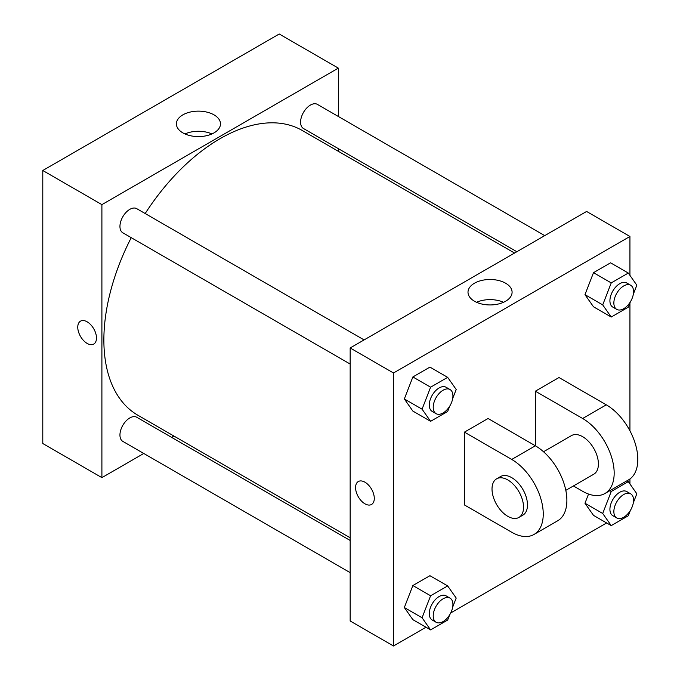 <?xml version="1.0" encoding="UTF-8"?>
<svg xmlns="http://www.w3.org/2000/svg" width="680" height="680" viewBox="0 0 680 680"><rect width="100%" height="100%" fill="white"/><g stroke="black" fill="none" stroke-linecap="round" stroke-linejoin="round"><path stroke-width="1.02" d="M143.76 453.475L101.898 477.64L42.789 443.521L42.789 170.501L279.225 34L338.334 68.127L338.334 116.467M173.935 436.05L171.632 437.385M350.157 364.046L122.833 232.806A13.931 8.041 -60 0 1 122.833 216.716A13.931 8.041 -60 0 1 136.765 208.675L364.089 339.915M350.157 572.628L122.833 441.388A13.931 8.041 -60 0 1 122.833 425.298A13.931 8.041 -60 0 1 136.765 417.256L350.157 540.456M338.334 148.648L338.334 151.308M101.898 477.64L101.898 204.629L338.334 68.127M516.86 251.719L303.467 128.511A13.931 8.041 -60 0 1 303.467 112.43A13.931 8.041 -60 0 1 317.399 104.38L544.722 235.628M350.157 537.795L137.912 415.259A164.398 94.919 -60 0 1 131.249 237.66M145.18 213.529A164.398 94.919 -60 0 1 302.311 130.509L514.556 253.045M80.503 321.147A13.235 7.641 -120 0 0 78.48 331.747A13.235 7.641 -120 0 0 87.125 343.409A13.235 7.641 60 0 1 78.472 331.747A13.235 7.641 60 0 1 80.503 321.147A13.235 7.641 60 0 1 93.738 328.788A13.235 7.641 60 0 1 93.738 344.072A13.235 7.641 60 0 1 87.125 343.417A13.235 7.641 -120 0 0 93.738 344.072M101.898 204.629L42.789 170.501M214.03 114.869A22.04 12.725 180 0 1 220.481 123.862A22.04 12.725 180 0 1 198.441 136.595A22.04 12.725 180 0 1 176.4 123.862A22.04 12.725 180 0 1 190.009 112.106A22.04 12.725 180 0 1 214.03 114.869M211.93 133.934A22.04 12.725 0 0 0 184.952 133.934M425.995 627.24L393.499 646L350.157 620.976L350.157 347.964L586.593 211.454L629.935 236.478L629.935 275.383M449.726 406.155L447.661 411.468L430.601 421.32L422.067 409.181L430.601 387.192L447.661 377.341L456.195 389.478L452.693 398.514M450.041 389.538L446.097 387.269A13.931 8.041 120 0 0 435.362 391A13.931 8.041 120 0 0 429.284 405.017A13.931 8.041 120 0 0 432.166 411.4L436.11 413.67A13.931 8.041 120 0 0 450.041 405.628A13.931 8.041 120 0 0 450.041 389.538A13.931 8.041 120 0 0 439.305 393.278A13.931 8.041 120 0 0 433.219 407.295A13.931 8.041 120 0 0 436.11 413.67M430.601 421.32L412.87 411.085L404.337 398.947L412.87 376.958L429.93 367.106L447.661 377.341M422.067 409.181L404.337 398.947L412.87 376.958L429.93 367.106M430.601 387.192L412.87 376.958M630.36 301.869L628.303 307.181L611.235 317.033L602.71 304.895L611.235 282.905L628.303 273.054L636.828 285.192L633.327 294.219M630.674 285.251L626.739 282.974A13.931 8.041 120 0 0 616.004 286.714A13.931 8.041 120 0 0 609.917 300.73A13.931 8.041 120 0 0 612.808 307.105L616.743 309.383A13.931 8.041 120 0 0 630.674 301.342A13.931 8.041 120 0 0 630.674 285.251A13.931 8.041 120 0 0 619.939 288.983A13.931 8.041 120 0 0 613.861 303.008A13.931 8.041 120 0 0 616.743 309.383M611.235 317.033L593.504 306.791L584.97 294.652L593.504 272.672L610.572 262.82L628.303 273.054M602.71 304.895L584.97 294.652L593.504 272.672L610.572 262.82M611.235 282.905L593.504 272.672M449.726 614.737L447.661 620.049L430.601 629.901L422.067 617.763L430.601 595.774L447.661 585.922L456.195 598.06L452.693 607.096M450.041 598.128L446.097 595.85A13.931 8.041 120 0 0 435.362 599.582A13.931 8.041 120 0 0 429.284 613.606A13.931 8.041 120 0 0 432.166 619.981L436.11 622.26A13.931 8.041 120 0 0 450.041 614.21A13.931 8.041 120 0 0 450.041 598.128A13.931 8.041 120 0 0 439.305 601.86A13.931 8.041 120 0 0 433.219 615.876A13.931 8.041 120 0 0 436.11 622.26M430.601 629.901L412.87 619.667L404.337 607.529L412.87 585.539L429.93 575.688L447.661 585.922M422.067 617.763L404.337 607.529L412.87 585.539L429.93 575.688M430.601 595.774L412.87 585.539M630.36 510.45L628.303 515.763L611.235 525.615L602.71 513.476L611.235 491.487L628.303 481.635L636.828 493.773L633.327 502.8M630.674 493.833L626.739 491.563A13.931 8.041 120 0 0 616.004 495.295A13.931 8.041 120 0 0 609.917 509.312A13.931 8.041 120 0 0 612.808 515.687L616.743 517.965A13.931 8.041 120 0 0 630.674 509.923A13.931 8.041 120 0 0 630.674 493.833A13.931 8.041 120 0 0 619.939 497.565A13.931 8.041 120 0 0 613.861 511.589A13.931 8.041 120 0 0 616.743 517.965M611.235 525.615L593.504 515.38L584.97 503.242L588.54 494.054L584.97 503.242L602.71 513.476M611.235 491.487L609.832 490.679M628.303 481.635L626.9 480.828M364.93 503.804A13.235 7.641 -120 0 0 371.552 504.458A13.235 7.641 60 0 1 364.93 503.804A13.235 7.641 60 0 1 356.286 492.142A13.235 7.641 60 0 1 358.309 481.534A13.235 7.641 -120 0 0 356.286 492.142A13.235 7.641 -120 0 0 364.93 503.804M358.309 481.534A13.235 7.641 60 0 1 371.552 489.175A13.235 7.641 60 0 1 371.543 504.458M393.499 646L393.499 372.988L350.157 347.964L586.593 211.454M350.157 620.976L350.157 347.964M505.631 283.22A22.04 12.725 180 0 1 512.091 292.221A22.04 12.725 180 0 1 490.042 304.946A22.04 12.725 180 0 1 468.002 292.221A22.04 12.725 180 0 1 481.61 280.466A22.04 12.725 180 0 1 505.631 283.22M393.499 372.988L629.935 236.478M503.54 302.286A22.04 12.725 0 0 0 476.552 302.286M629.935 302.966L629.935 430.814M629.935 478.966L629.935 483.964M606.628 522.954L450.704 612.969M593.504 515.38L584.97 503.242M593.504 306.791L584.97 294.652M412.87 411.085L404.337 398.947M412.87 619.667L404.337 607.529M464.431 432.14L511.717 459.442A44.583 25.738 60 0 1 540.846 498.729A44.583 25.738 60 0 1 534.012 534.454A44.583 25.738 60 0 1 511.717 532.244L464.431 504.942L464.431 432.14L488.079 418.489L535.364 445.791L535.364 391.187L559.002 377.536L606.296 404.838A44.583 25.738 60 0 1 635.417 444.125A44.583 25.738 60 0 1 628.583 479.85L604.937 493.502A44.583 25.738 60 0 1 582.649 491.291L573.418 485.962M534.012 534.454L557.651 520.803A44.583 25.738 -120 0 0 564.485 485.078A44.583 25.738 -120 0 0 535.364 445.791L511.717 459.442M543.524 451.741L571.506 435.583A22.296 12.869 60 0 1 588.685 441.558A22.296 12.869 60 0 1 598.409 463.989A22.296 12.869 60 0 1 593.793 474.198L565.811 490.348M606.296 404.838L582.649 418.489L535.364 391.187M582.649 418.489A44.583 25.738 60 0 1 611.77 457.776A44.583 25.738 60 0 1 604.937 493.502M496.629 478.813L500.573 476.535A22.296 12.869 60 0 1 517.752 482.511A22.296 12.869 60 0 1 527.485 504.942A22.296 12.869 60 0 1 522.861 515.151L518.925 517.42A22.296 12.869 60 0 1 496.629 504.552A22.296 12.869 60 0 1 496.629 478.813A22.296 12.869 60 0 1 513.808 484.789A22.296 12.869 60 0 1 523.54 507.221A22.296 12.869 60 0 1 518.925 517.42"/></g></svg>
